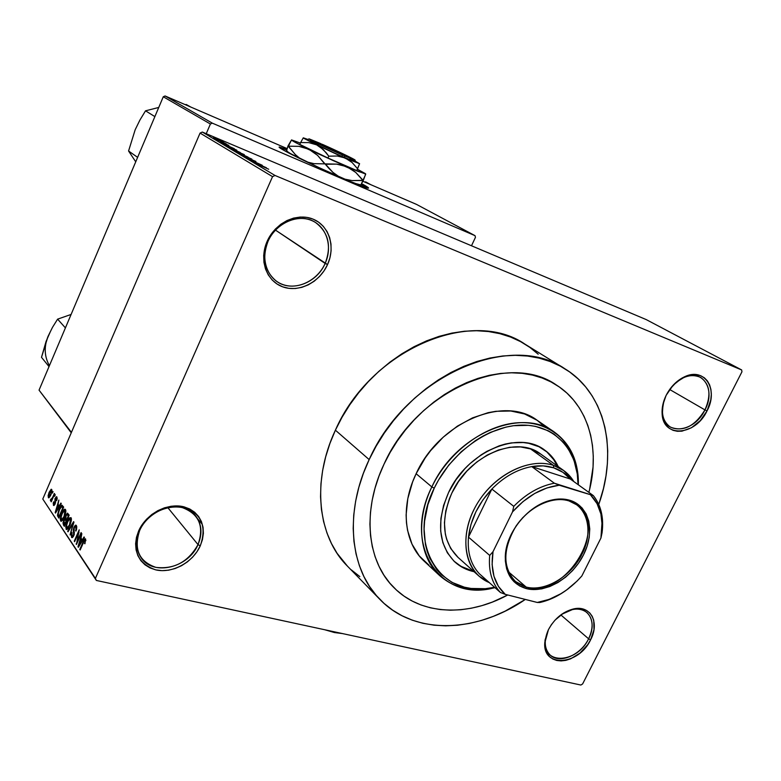<?xml version="1.0" encoding="UTF-8"?>
<svg xmlns="http://www.w3.org/2000/svg" width="781" height="781" viewBox="0 0 781 781"><rect width="100%" height="100%" fill="white"/><g stroke="black" fill="none" stroke-linecap="round" stroke-linejoin="round"><path stroke-width="1.17" d="M588.61 638.799C597.494 622.428 588.64 605.705 572.532 609.522L561.549 614.374C571.526 608.077 579.941 607.423 586.804 612.411C593.199 618.728 593.804 627.524 588.61 638.799L560.817 614.911L588.61 638.799C580.81 655.142 559.479 664.309 550.136 655.044C544.24 648.923 543.683 640.44 548.457 629.593L545.255 641.221C542.883 665.519 577.442 663.079 588.61 638.799L590.592 639.834L588.61 638.799M548.418 629.681C554.51 618.552 562.925 611.63 573.635 608.907C590.661 604.875 599.974 622.555 590.592 639.834L593.99 629.701L593.726 620.28L592.203 616.287L589.811 612.997L586.638 610.527L582.792 608.985L578.438 608.428L573.723 608.897L563.97 612.792L555.066 620.094L551.386 624.693L548.418 629.681L545.05 640.02L544.787 644.969L545.489 649.509L547.12 653.463L549.619 656.684L552.88 659.047L556.765 660.472L561.129 660.911L565.815 660.355L570.628 658.832L579.932 653.141L587.673 644.706L590.592 639.834C578.809 665.451 542.317 668.087 544.806 642.412L548.418 629.681M198.013 544.611C204.31 526.423 199.184 514.123 182.617 507.718C167.095 503.579 146.721 514.288 139.653 530.533L138.618 530.973C146.096 513.791 167.651 502.466 184.043 506.859C201.527 513.634 206.936 526.628 200.278 545.821L198.013 544.611L167.798 507.621L198.013 544.611C188.69 567.553 153.593 576.339 141.42 558.161C135.943 550.175 135.357 540.969 139.653 530.533C148.81 507.767 182.891 498.961 195.396 515.548C201.791 523.817 202.66 533.511 198.013 544.611L200.278 545.821L202.445 539.612L203.382 533.355L203.04 527.263L201.439 521.571L198.618 516.505L194.674 512.258L189.754 508.997L184.043 506.859L177.756 505.922L171.127 506.254L164.42 507.835L157.908 510.618L151.836 514.494L146.467 519.316L141.996 524.881L138.618 530.973L136.46 537.348L135.611 543.752L136.089 549.931L137.866 555.642L140.873 560.67L144.983 564.809L150.02 567.914L155.79 569.886L162.077 570.647L168.618 570.179L175.188 568.5L181.524 565.698L187.411 561.871L192.614 557.156L196.958 551.747L200.278 545.821C192.887 562.437 172.269 573.703 155.79 569.886C137.915 563.697 132.194 550.722 138.618 530.973L139.653 530.533C133.561 549.209 138.969 561.49 155.888 567.377C174.231 569.466 188.27 561.881 198.013 544.611M325.15 263.431C332.891 246.611 326.663 226.441 311.365 220.379C296.184 214.062 275.605 223.893 268 241.388L267.161 241.309C275.215 222.819 296.975 212.422 313.005 219.11C329.162 225.533 335.723 246.845 327.542 264.583L275.468 230.102L325.15 263.431C316.735 283.357 291.088 292.729 276.074 280.926C264.544 271.036 261.85 257.857 268 241.388C276.093 221.911 300.558 212.383 315.514 222.497C328.518 232.416 331.73 246.054 325.15 263.431L327.542 264.583L329.924 257.857L331.085 250.926L330.988 244.062L329.621 237.502L327.034 231.518L323.305 226.324L318.57 222.126L313.005 219.11L306.826 217.391L300.265 217.05L293.568 218.104L287.017 220.525L280.867 224.225L275.371 229.058L270.743 234.827L267.161 241.309L264.788 248.241L263.695 255.338L263.939 262.328L265.481 268.928L268.264 274.883L272.169 279.979L277.03 284.001L282.654 286.822L288.833 288.345L295.325 288.521L301.876 287.34L308.251 284.87L314.206 281.209L319.536 276.484L324.037 270.87L327.542 264.583C319.595 282.429 298.801 292.865 282.654 286.822C266.399 281.062 258.872 259.712 267.161 241.309L268 241.388C260.151 258.784 267.258 278.993 282.644 284.469C297.922 290.2 317.633 280.33 325.15 263.431M704.95 409.898C716.118 389.641 702.773 368.31 683.844 377.506L676.522 382.094L670.157 388.801C680.202 376.862 690.336 373.045 700.557 377.35C709.958 384.223 711.423 395.069 704.95 409.898L669.659 389.494L704.95 409.898C694.739 426.436 683.17 432.157 670.254 427.061C661.536 420.403 660.121 409.918 666.017 395.625L663.049 404.275L662.434 412.71C663.274 435.896 694.045 433.406 704.95 409.898L707.03 410.904L704.95 409.898M666.242 395.176C670.772 386.507 676.951 380.347 684.761 376.686C704.774 366.972 718.823 389.514 707.03 410.904L710.769 399.97L711.306 394.551L710.915 389.446L709.597 384.848L707.401 380.923L704.403 377.838L700.723 375.72L696.486 374.646L691.859 374.665L687.016 375.798L682.155 377.994L673.144 385.199L666.242 395.176L663.928 400.721L662.054 411.831L662.542 416.956L663.977 421.535L666.281 425.381L669.366 428.349L673.105 430.341L677.352 431.288L681.95 431.161L691.468 427.744L700.264 420.637L707.03 410.904C695.52 435.71 663.03 438.375 662.132 413.891C661.732 407.789 663.098 401.551 666.242 395.176M367.939 188.065L361.369 184.14L362.355 184.677L362.579 184.17L362.355 184.677L368.046 188.153L368.173 187.547L362.579 184.17C367.509 186.864 369.384 188.192 368.222 188.172C365.479 189.022 301.212 160.232 283.933 150.362C279.91 148.117 278.387 146.994 279.383 146.994L286.842 149.396L279.09 147.072L283.933 150.362L319.732 167.964L349.703 181.26L368.036 188.153M286.695 149.932L279.393 147.531L286.695 149.932M384.067 464.07C416.703 390.451 508.88 350.942 556.638 385.179C588.698 405.339 600.579 449.036 588.864 492.381L589.645 489.248L588.864 492.381C600.579 449.036 588.698 405.339 556.638 385.179C508.88 350.942 416.703 390.451 384.067 464.07L390.178 452.336L397.275 441.001L405.271 430.194L414.086 420.041L423.605 410.66L433.738 402.137L444.36 394.581L455.362 388.069L466.599 382.651L477.972 378.385L489.345 375.31L500.592 373.445L511.604 372.791L522.264 373.347L532.466 375.085L542.112 377.984L551.122 381.977L559.401 387.034L566.899 393.068L573.527 400.018L579.258 407.799L584.051 416.332L587.859 425.528L590.67 435.281L592.476 445.521L593.267 456.124L593.052 467.018L589.645 489.248L593.052 467.018L593.267 456.124L592.476 445.521L590.67 435.281L587.859 425.528L584.051 416.332L579.258 407.799L573.527 400.018L566.899 393.068L559.401 387.034L551.122 381.977L542.112 377.984L532.466 375.085L522.264 373.347L511.604 372.791L500.592 373.445L489.345 375.31L477.972 378.385L466.599 382.651L455.362 388.069L444.36 394.581L433.738 402.137L423.605 410.66L414.086 420.041L405.271 430.194L397.275 441.001L390.178 452.336L384.067 464.07L378.99 476.088L384.067 464.07C361.652 510.784 366.963 561.685 394.239 587.927C366.963 561.685 361.652 510.784 384.067 464.07M538.207 354.213L529.85 347.389L520.605 341.639L510.569 337.041L499.811 333.653L488.447 331.534L476.576 330.724L464.324 331.242L451.808 333.116L439.166 336.338L426.524 340.887L414.037 346.725L401.844 353.793L390.07 362.033L378.853 371.356L368.329 381.645L358.616 392.814L349.829 404.714L342.058 417.22L335.391 430.185L369.159 459.589L363.37 473.374L358.84 487.315L355.628 501.246L353.734 515.021L353.188 528.483L353.959 541.506L356.038 553.934L359.377 565.659L363.917 576.573L369.608 586.56L376.364 595.542L384.096 603.449L392.726 610.215L402.137 615.799L412.241 620.173L422.931 623.306L434.099 625.19L445.639 625.835L457.432 625.249L469.381 623.443L481.379 620.475L493.319 616.355L505.112 611.152L525.31 599.437C476.244 633.215 414.389 635.392 380.015 599.535C349.82 569.593 343.982 512.346 369.159 459.589L335.391 430.185C311.453 480.979 317.652 536.557 347.35 566.049L379.917 599.437M580.859 685.035L96.356 580.449L42.779 499.03L95.399 578.409L272.54 176.643L200.063 133.082L42.779 499.03L200.063 133.082L202.318 132.048L646.16 319.566L741.647 369.94L275.019 175.471L202.318 132.048L646.16 319.566L741.647 369.94L741.95 371.795L582.606 683.961L741.95 371.795L741.647 369.94L275.019 175.471L202.318 132.048L200.063 133.082L272.54 176.643L275.019 175.471L272.54 176.643L95.399 578.409L96.356 580.449L42.779 499.03L96.356 580.449L580.859 685.035L582.606 683.961L580.859 685.035M221.736 141.195L213.447 137.602L221.736 141.195M225.221 143.284L216.61 139.526L225.221 143.284M228.853 145.422L220.467 141.82L228.853 145.422M236.78 150.157L225.397 145.237L236.78 150.157M244.316 154.628L232.953 149.718L244.316 154.628M251.912 159.139L239.347 153.603L251.912 159.139M262.27 165.289L248.504 159.07L262.27 165.289M268.713 169.233L256.197 163.649L268.713 169.233M266.419 167.749L253.688 162.155L266.419 167.749M255.914 161.491L244.228 156.503L255.914 161.491M248.046 157.118L236.741 152.022L248.046 157.118M240.323 152.529L229.145 147.482L240.323 152.529M234.31 148.683L222.048 143.284L234.31 148.683M226.49 144.036L224.948 143.392L226.49 144.036M223.454 142.24L221.911 141.586L223.454 142.24M219.315 139.779L217.792 139.135L219.315 139.779M52.395 493.104L53.059 491.561L52.395 493.104M52.571 497.526L54.338 493.426L54.66 493.904L51.253 501.812L51.478 500.074L50.589 500.992L50.374 500.035L50.95 499.049L51.605 499.381L52.571 497.526L50.374 500.035L50.628 500.992L51.478 500.074L51.253 501.812L54.66 493.904L54.338 493.426L52.571 497.526M54.592 496.335L55.256 494.773L54.592 496.335M55.041 498.415L56.544 496.696L57.091 499.108L56.622 500.709L56.466 498.171L55.568 498.444L55.441 503.042L53.743 505.522L53.196 503.335L53.625 501.861L53.869 504.087L54.787 503.53L55.041 498.415L54.709 503.735L53.869 504.087L53.625 501.861L53.401 505.229L53.85 505.532L55.1 504.048L55.451 498.688L56.417 498.093L56.622 500.709L56.935 496.989L56.466 496.687L55.041 498.415M59.21 505.922L60.908 503.052L61.26 503.56L55.51 513.068L58.868 500.065L58.077 504.253L59.21 505.922L58.077 504.253L58.868 500.065L55.178 512.561L55.51 513.068L61.26 503.56L60.908 503.052L59.21 505.922L59.756 506.049L59.21 505.922M65.497 509.524L65.829 511.711L64.794 515.948L62.47 520.38L60.947 521.21L60.215 519.053L61.357 514.269L63.661 509.973L64.745 509.163L65.497 509.524L63.808 509.817L61.758 513.302L60.567 520.878L61.191 521.259L64.384 516.963L65.702 512.668L65.497 509.524M71.042 517.647L71.393 519.873L70.349 524.158L67.996 528.63L66.444 529.459L65.721 526.853L66.844 522.421L69.324 517.93L71.042 517.647L69.324 517.93L67.254 521.444L66.063 529.118L66.707 529.508L69.929 525.183L71.266 520.849L71.042 517.647M85.676 539.066L84.895 543.791L85.197 540.794L84.407 540.53L80.15 549.99L79.799 549.463L84.407 539.378L85.676 539.066L85.197 538.783L83.186 541.702L79.799 549.463L80.15 549.99L84.309 540.677L85.07 540.384L84.895 543.791L85.676 539.066M82.259 539.905L84.065 536.947L84.436 537.494L78.364 547.305L77.993 546.749L81.829 533.687L81.029 538.089L82.259 539.905L81.029 538.089L81.829 533.687L77.993 546.749L78.364 547.305L84.436 537.494L84.065 536.947L82.259 539.905L82.854 540.042L82.259 539.905M77.104 541.672L81.078 532.574L81.429 533.091L76.46 544.464L78.578 532.603L74.615 541.692L74.263 541.165L79.203 529.84L77.104 541.672L79.203 529.84L74.263 541.165L74.615 541.692L78.578 532.603L76.46 544.464L81.429 533.091L81.078 532.574L77.104 541.672L77.631 541.789L77.104 541.672M73.951 527.253L75.269 525.33L76.216 525.301L76.675 528.874L75.952 531.09L76.001 527.146L75.347 526.531L74.488 527.36L73.931 529.225L74.234 534.429L73.238 536.713L71.959 537.631L71.139 535.112L71.911 532.33L72.106 536L72.828 536.059L73.609 534.751L73.277 529.918L73.951 527.253L73.307 530.709L73.873 533.755L73.482 535.063L72.496 536.215L72.047 535.903L71.911 532.33L71.481 537.24L72.116 537.64L73.814 535.62L74.302 527.741L75.367 526.531L75.855 526.853L75.952 531.09L76.46 525.574L75.777 525.135L73.951 527.253M67.664 531.275L73.609 521.649L70.075 534.897L73.229 523.241L68.015 531.802L67.664 531.275L68.015 531.802L73.229 523.241L70.075 534.897L73.951 522.138L73.609 521.649L67.664 531.275L68.259 531.412L67.664 531.275M65.692 515.382L67.488 513.137L69.187 515.157L64.345 526.306L62.958 522.997L65.692 515.382L64.969 518.789L63.593 520.585L63.31 524.744L64.345 526.306L69.187 515.157L67.449 513.137L65.692 515.382M59.044 509.397L61.66 505.287L63.671 507.084L58.887 518.125L57.482 515.079L58.878 509.778L57.54 515.772L58.887 518.125L63.671 507.084L61.992 505.19L59.044 509.397M49.115 492.313L51.185 489.228L52.024 490.8L50.609 495.505L48.861 497.839L48.061 495.925L49.115 492.313L48.705 497.868L50.911 494.832L51.78 489.453L49.115 492.313M416.556 204.417L475.024 235.657L212.325 123.144L165.084 95.965L287.096 148.585L165.084 95.965L163.278 96.766L39.05 390.139L71.432 432.362L39.05 390.139L163.278 96.766L165.084 95.965L212.325 123.144L475.024 235.657L475.453 237.336L471.499 245.771L475.453 237.336L475.024 235.657L416.556 204.417L362.882 181.27L416.556 204.417M206.233 133.707L210.401 124.013L163.278 96.766L210.401 124.013L212.325 123.144L210.401 124.013L206.233 133.707M71.247 432.801L39.05 390.139L71.247 432.801M564.741 368.691L525.047 344.196C471.382 307.001 370.419 349.673 335.391 430.185L329.904 443.471L325.648 456.924L322.651 470.387L320.952 483.712L320.542 496.755L321.421 509.388L323.568 521.474L326.927 532.896L331.456 543.537L337.089 553.309L347.447 566.147M351.362 569.905L359.836 576.593M369.159 459.589C406.071 375.954 510.413 330.851 564.858 368.759C605.714 393.526 618.015 450.881 598.744 504.477L603.459 488.535L605.978 475.893L607.403 463.338L607.716 450.979L606.876 438.912L604.894 427.266L601.77 416.136L597.514 405.642L592.144 395.879L585.691 386.956L578.204 378.97L569.73 372.01L560.348 366.162L550.117 361.515L539.144 358.118L527.517 356.038L515.353 355.316L502.769 355.98L489.902 358.04L476.879 361.496L463.855 366.318L450.949 372.478L438.336 379.917L426.133 388.557L414.506 398.3L403.572 409.059L393.458 420.705L384.281 433.104L376.149 446.117L369.159 459.589M507.748 594.985L492.401 602.063L481.857 605.646L471.285 608.223L460.761 609.746L450.383 610.195L440.25 609.561L430.448 607.833L421.086 605.002L412.251 601.097L404.031 596.118L396.523 590.104L389.797 583.104L383.949 575.177L379.039 566.371L375.124 556.785L372.273 546.485L370.526 535.59L369.911 524.197L370.458 512.424L372.156 500.396L375.007 488.242L378.99 476.088L375.007 488.242L372.156 500.396L370.458 512.424L369.911 524.197L370.526 535.59L372.273 546.485L375.124 556.785L379.039 566.371L383.949 575.177L389.797 583.104L396.523 590.104L404.031 596.118L412.251 601.097L421.086 605.002L430.448 607.833L440.25 609.561L450.383 610.195L460.761 609.746L471.285 608.223L481.857 605.646L492.401 602.063L507.748 594.985C467.565 616.883 421.33 615.252 394.239 587.927C421.33 615.252 467.565 616.883 507.748 594.985M85.002 543.527L84.465 543.41L85.002 543.527M85.9 540.579L85.07 540.384L85.9 540.579M80.326 549.58L79.799 549.463L80.326 549.58M83.723 541.819L83.186 541.702L83.723 541.819M78.617 546.895L77.993 546.749L78.617 546.895M81.556 541.067L79.769 543.888L80.394 544.035L79.769 543.888L78.666 545.802L79.213 545.929L78.666 545.802L80.57 539.603L82.815 540.12L80.57 539.603L82.142 541.204L80.57 539.603L78.666 545.802L81.556 541.067M76.655 544.035L76.089 543.908L76.655 544.035M79.076 532.72L78.578 532.603L79.076 532.72M74.791 541.292L74.263 541.165L74.791 541.292M76.05 530.836L75.542 530.719L76.05 530.836M76.87 527.087L75.855 526.853L76.87 527.087M72.526 537.484L71.481 537.24L72.526 537.484M73.99 535.18L73.482 535.063L73.99 535.18M74.361 533.872L73.873 533.755L74.361 533.872M74.468 532.378L73.658 532.193L74.468 532.378M74.185 530.914L73.307 530.709L74.185 530.914M67.146 529.372L66.063 529.118L67.146 529.372M67.762 521.562L67.254 521.444L67.762 521.562M71.344 518.408L69.324 517.93L71.344 518.408M69.597 524.666L67.117 528.102L66.619 524.715L67.576 521.972L70.007 518.682L71.413 519.189L70.475 518.965L69.597 524.666L70.105 524.783L69.597 524.666L70.749 520.048L69.821 518.721L67.908 521.249L66.385 526.072L66.502 527.565L67.293 528.073L69.597 524.666M64.862 525.115L63.31 524.744L64.862 525.115M64.101 520.702L63.593 520.585L64.101 520.702M66.014 519.043L64.969 518.789L66.014 519.043M66.014 521.181L64.579 524.5L64.013 520.898L64.882 519.814L66.951 520.292L64.989 519.824L66.834 520.585L65.389 520.244L66.522 521.298L64.989 519.824L64.237 520.439L63.593 522.596L64.579 524.5L66.014 521.181M68.279 515.968L66.58 519.873L65.916 518.896L66.034 515.87L67.088 514.542L69.128 515.294L67.566 514.913L68.279 515.968L67.088 514.542L66.287 515.343L65.584 518.096L66.58 519.873L68.279 515.968M61.621 521.132L60.567 520.878L61.621 521.132M62.246 513.42L61.758 513.302L62.246 513.42M65.789 510.296L63.808 509.817L65.789 510.296M64.052 516.456L61.592 519.873L61.133 516.534L62.07 513.82L64.481 510.549L65.858 511.047L64.93 510.823L64.052 516.456L64.55 516.573L64.052 516.456L65.194 511.897L64.286 510.589L62.392 513.107L60.889 517.871L61.006 519.345L61.787 519.834L64.052 516.456M59.346 517.071L57.97 516.749L59.346 517.071M58.956 516.104L57.54 515.772L58.956 516.104M62.773 507.894L59.122 516.348L58.165 514.562L59.366 509.895L61.592 506.576L63.554 507.347L62.177 507.015L62.773 507.894L61.523 506.586L59.659 509.222L58.155 514.025L59.122 516.348L62.773 507.894M55.744 512.697L55.178 512.561L55.744 512.697M58.546 507.045L56.857 509.788L57.413 509.915L56.857 509.788L55.812 511.633L56.31 511.76L55.812 511.633L57.638 505.697L59.668 506.195L57.638 505.697L59.073 507.172L57.638 505.697L55.812 511.633L58.546 507.045M57.208 498.288L56.417 498.093L57.208 498.288M54.172 505.424L53.401 505.229L54.172 505.424M55.441 503.052L54.885 502.925L55.441 503.052M55.578 502.134L54.719 501.919L55.578 502.134M51.341 500.279L50.374 500.035L51.341 500.279M51.361 499.586L52.132 499.772M52.386 499.196L51.819 499.059L52.386 499.196M48.998 497.78L48.276 497.604L48.998 497.78M50.589 494.373L48.764 496.491L49.457 492.704L51.068 490.429L52.034 490.751L51.292 490.566L51.058 494.48L51.107 490.429L48.656 495.252L49.183 496.579L50.589 494.373M261.166 165.445L255.075 162.78L261.166 165.445M244.268 155.526L238.137 152.627L244.268 155.526M237.58 151.748L234.32 150.333L237.59 151.748M244.014 154.677L238.849 152.236L244.014 154.677M236.584 150.958L230.522 148.107L236.584 150.958M236.389 150.147L226.783 145.842L236.389 150.147M229.253 146.457L223.386 143.88L229.253 146.457M218.475 139.955L214.648 138.169L218.475 139.955M454.562 561.705C459.853 566.274 466.042 569.329 473.12 570.862M474.067 571.712C466.765 570.12 460.419 566.928 455.03 562.125C438.268 544.992 436.13 521.757 448.616 492.42L455.811 480.012L464.861 468.727L469.977 463.65L481.106 454.884L487.002 451.291L499.147 445.853L505.278 444.057L511.36 442.895L523.133 442.524L528.717 443.305L538.978 446.732L547.745 452.492L551.464 456.172L558.239 466.618C555.096 459.833 550.595 454.337 544.738 450.129C518.769 429.687 467.116 451.545 448.616 492.42L443.588 505.414L440.914 518.467L440.669 531.031L442.856 542.61L447.347 552.763L453.927 561.1L462.313 567.328L474.067 571.712M431.844 486.934L434.236 488.154C451.311 452.238 489.218 425.323 521.913 425.089C554.695 424.688 577.637 449.749 577.911 482.873L577.286 473.94L573.976 460.165L567.904 448.069L563.892 442.807L554.051 434.119L548.311 430.79L535.444 426.367L528.434 425.333L513.595 425.704L505.922 427.119L490.448 432.362L482.814 436.159L475.346 440.679L461.249 451.74L448.782 465.085L438.453 480.169L434.236 488.154L427.91 504.594L424.591 521.093L424.093 529.137L425.42 544.425L427.227 551.503L429.755 558.132L436.852 569.749L441.343 574.631L451.955 582.362L464.363 587.185L471.08 588.454L485.235 588.708L494.217 587.361C442.358 600.833 405.163 545.646 434.236 488.154L431.844 486.934C455.372 434.695 521.132 406.686 554.422 432.127C570.686 444.057 578.662 461.62 578.35 484.816L578.37 481.613C578.106 447.855 554.725 422.267 521.288 422.638C487.94 422.843 449.251 450.295 431.844 486.934L416.127 473.716L431.844 486.934C402.215 545.607 440.24 601.839 493.104 588.083L494.988 587.663C472.905 592.584 454.435 588.532 439.576 575.519C419.299 557.273 415.482 520.478 431.844 486.934M545.128 427.07L537.094 420.246C503.989 394.991 439.117 422.316 416.127 473.716L425.196 457.959L430.663 450.588L443.178 437.214L457.344 426.162L472.544 417.874L488.125 412.68L495.867 411.304L510.833 411.011L524.627 413.979L537.113 420.266M479.065 576.173L457.978 557.341C442.388 541.516 440.377 520.029 451.935 492.899C469.02 455.177 516.749 435.037 540.706 454.054L563.687 470.523L573.82 481.545C569.046 473.735 562.261 468.346 553.465 465.378C528.464 456.826 491.825 476.01 475.17 507.22C458.183 538.324 465.388 572.981 489.355 582.636L479.065 576.173C461.503 560.797 461.268 527.136 479.534 499.977C497.634 472.73 530.563 457.656 553.465 465.378L530.572 448.929L540.745 454.083M428.915 565.093L419.231 555.867L411.997 544.142L407.555 530.319L406.452 522.772L406.12 514.923L407.819 498.571L412.612 481.926L416.127 473.716C400.106 506.732 404.06 543.068 424.2 561.197L439.576 575.519M544.22 449.778C549.834 453.937 554.168 459.306 557.214 465.886L553.67 459.609L546.72 451.769M456.983 563.648L461.376 566.489L471.207 570.413M458.017 557.37L450.715 548.496L446.595 539.124L445.316 533.931L444.428 522.743L445.785 510.881L449.358 498.834L451.935 492.899L458.554 481.486L466.892 471.099L476.595 462.167L487.256 455.04L498.444 450.022L509.69 447.288L520.546 446.927L530.572 448.929L553.465 465.378L563.687 470.523M526.14 587.048C545.06 592.076 570.882 576.651 582.07 554.08C593.531 531.597 587.781 506.644 568.939 500.894L570.12 500.367C589.401 506.254 595.268 531.812 583.524 554.822C572.063 577.92 545.646 593.716 526.267 588.591L526.14 587.048L508.402 571.77L526.14 587.048L515.46 581.503C502.583 567.67 502.652 549.394 515.675 526.687C528.669 506.898 552.382 495.593 568.939 500.894L576.837 504.877C609.961 526.794 564.8 599.418 526.14 587.048L526.267 588.591L519.58 585.906L513.927 581.62L509.554 575.87L506.644 568.871L505.327 560.885L505.668 552.226L507.67 543.225L511.262 534.253L516.3 525.662L522.596 517.823L529.879 511.038L537.855 505.59L546.202 501.685L554.578 499.479L562.662 499.039L570.12 500.367L576.671 503.394L582.079 507.982L586.15 513.937L588.737 521.025L589.762 528.962L589.206 537.455L587.097 546.183L583.524 554.822L578.623 563.062L572.58 570.608L565.6 577.179L557.937 582.548L549.883 586.492L541.721 588.874L533.745 589.587L526.267 588.591C512.316 584.325 505.327 573.664 505.287 556.638C505.658 533.13 527.487 505.873 550.351 500.377C557.497 498.532 564.087 498.522 570.12 500.367L568.939 500.894C563.052 499.098 556.619 499.108 549.639 500.914C527.321 506.283 506.029 532.876 505.658 555.828C505.688 572.453 512.521 582.87 526.14 587.048M537.377 602.473L505.239 594.351L500.396 592.467L505.239 594.351C494.314 584.432 490.243 570.208 493.016 551.679L489.707 555.418C488.32 570.891 491.884 583.241 500.396 592.467L479.28 573.684L500.396 592.467C491.884 583.241 488.32 570.891 489.707 555.418L468.483 537.143C467.223 552.352 470.826 564.526 479.28 573.684L483.605 577.53L479.28 573.684C470.826 564.526 467.223 552.352 468.483 537.143L491.874 489.052C504.009 476.771 517.305 469.283 531.754 466.589C539.671 465.251 546.983 465.661 553.7 467.819L553.465 465.378L553.7 467.819L543.176 465.886L531.754 466.589L570.296 479.017L562.867 472.28L553.7 467.819C560.387 470.035 565.913 473.764 570.296 479.017L593.296 495.574L554.354 483.214L531.754 466.589L570.296 479.017L593.296 495.574C601.038 505.395 603.957 517.783 602.063 532.759L602.512 520.253C601.79 510.501 598.715 502.271 593.296 495.574L559.216 485.216L546.973 487.93L534.692 493.475L523.006 501.587L512.531 511.867L493.016 551.679L489.707 555.418L468.483 537.143C470.533 519.55 478.323 503.52 491.874 489.052L482.912 499.908L475.834 511.916L470.953 524.529L468.483 537.143L491.874 489.052L513.761 506.342L512.531 511.867L493.016 551.679L492.108 564.517L493.953 576.271L498.415 586.375L505.239 594.351L537.26 602.463L539.886 602.493C549.804 600.228 559.313 595.61 568.422 588.63C559.313 595.61 549.804 600.228 539.886 602.493L537.26 602.463L549.131 599.388L560.865 593.736L566.518 590.036L577.061 581.103L581.845 575.968L600.931 538.05L602.063 532.759L600.931 538.05L602.2 525.593L600.901 513.937L597.045 503.647L590.787 495.232C597.475 502.037 601.233 510.872 602.063 521.737L600.931 538.05L581.845 575.968C568.773 590.739 553.963 599.564 537.426 602.444M531.754 466.589C517.305 469.283 504.009 476.771 491.874 489.052L513.761 506.342C526.16 493.768 539.691 486.055 554.354 483.214L531.754 466.589M554.354 483.214C539.691 486.055 526.16 493.768 513.761 506.342L512.531 511.867C526.531 496.277 542.092 487.393 559.216 485.216L554.354 483.214M65.409 327.893L57.609 319.146L71.1 314.45L57.609 319.146L65.409 327.893M50.101 332.257L46.079 341.424L41.5 357.317L49.018 366.592L41.5 357.317L48.002 336.474L52.464 327.395L57.609 319.146L52.464 327.395L47.992 336.484C43.882 346.92 44.361 356.644 49.428 365.645M370.809 184.687L365.674 181.914L370.809 184.687M364.62 182.012L365.674 181.914L364.62 182.012M190.701 107.007L186.327 104.517L190.701 107.007M154.872 116.603L145.52 110.824L158.748 107.456L145.52 110.824L154.872 116.603M185.156 104.625L186.327 104.517L185.156 104.625M137.612 157.362L128.572 150.997L135.181 129.744L139.945 120.001L145.52 110.824L139.945 120.001L135.181 129.744L128.572 150.997L137.612 157.362M135.728 161.813L128.572 150.997L135.728 161.813M334.385 632.532L328.84 630.638L334.385 632.532L342.439 633.576L334.385 632.532L324.73 629.75L338.895 633.118L334.385 632.532M340.506 633.157L338.895 633.118L340.506 633.157M309.012 138.989L307.372 139.614C303.741 138.608 325.521 149.181 342.215 156.512L342.166 154.863L319.995 143.294L309.042 138.881L342.166 154.863C326.37 147.912 305.81 137.944 309.217 138.911L319.995 143.294L342.166 154.863L342.215 156.512L333.214 152.471L308.173 140.365L318.824 144.251M359.582 163.707L345.27 158.016L352.104 162.507L357.571 168.735L359.582 163.707L355.404 161.257L359.582 163.707L356.751 170.551L357.571 168.735L352.104 162.507L348.882 159.998L316.608 144.846L320.112 146.926L326.185 152.715L328.762 156.171L327.932 158.016L299.806 144.407L300.617 142.572L299.806 144.407L327.932 158.016L328.762 156.171L337.285 156.015L341.375 156.698L359.582 163.707M303.282 137.827L300.617 142.572L308.788 142.611L316.608 144.846L323.305 149.591L328.762 156.171L337.285 156.015L345.27 158.016L316.608 144.846L303.282 137.827L300.617 142.572L308.788 142.611L316.608 144.846L303.936 138.393L307.87 139.428L303.282 137.827M356.751 170.551L327.932 158.016L356.751 170.551M360.763 185.087L363.263 180.518L355.745 172.435L351.587 169.233L341.873 165.016L336.591 164.117L324.701 163.873L317.603 155.39L308.934 149.278L317.603 155.39L329.045 168.53L332.891 172.337L338.788 176.555L332.891 172.337L325.56 164.274L336.591 164.117L346.91 166.714L303.985 147.384L298.869 146.34L288.365 146.193L291.538 139.926L287.984 145.979L295.306 154.55L299.387 157.967L295.306 154.55L288.365 146.193L298.869 146.34L308.934 149.278C297.073 143.509 291.274 140.395 291.538 139.926L300.402 143.069L291.538 139.926L295.657 142.591L332.804 160.437L358.04 171.41L365.381 173.636L357.366 169.204L365.586 174.065L346.91 166.714L355.745 172.435L362.843 180.362L352.055 180.577L344.655 179.113L352.055 180.577L363.263 180.518L365.713 173.997M360.724 185.048L354.408 183.213L360.9 184.931L365.557 174.641M286.51 150.801L287.984 145.979L286.51 150.987M324.701 163.873L313.991 163.659L306.953 161.96L313.991 163.659L324.701 163.873M286.627 151.065L292.162 154.706L287.379 151.914L286.686 151.348L287.203 151.084M342.234 156.522L355.667 161.979L354.974 160.095L344.431 155.858L354.828 159.851L322.221 144.27L344.431 155.858L344.48 157.508L342.234 156.522M349.956 158.719L354.447 161.062M355.726 161.97L344.489 157.518L344.431 155.858L322.221 144.27C337.265 150.909 357.024 160.437 354.974 160.095M572.532 609.522L573.635 608.907M683.844 377.506L684.761 376.686M84.963 540.267L85.92 540.491M75.572 526.579L76.86 526.882M72.496 536.215L73.414 536.43M67.117 528.102L68.211 528.366M70.251 518.74L71.413 519.014M61.592 519.873L62.675 520.126M64.706 510.608L65.848 510.881M61.787 506.625L63.671 507.084M56.252 497.927L57.208 498.161M54.182 504.311L54.895 504.477M51.263 499.606L52.112 499.82M48.998 496.628L49.877 496.853M51.175 490.458L52.034 490.673M662.434 412.71L662.132 413.891M545.255 641.221L544.806 642.412M578.37 481.613L577.911 482.873M537.094 420.246L554.422 432.127M493.104 588.083L494.217 587.361M202.123 524.129L197.827 519.033M549.639 500.914L550.351 500.377M505.658 555.828L505.287 556.638M602.512 520.253L602.063 521.737M360.139 185.117L360.988 184.794"/></g></svg>
